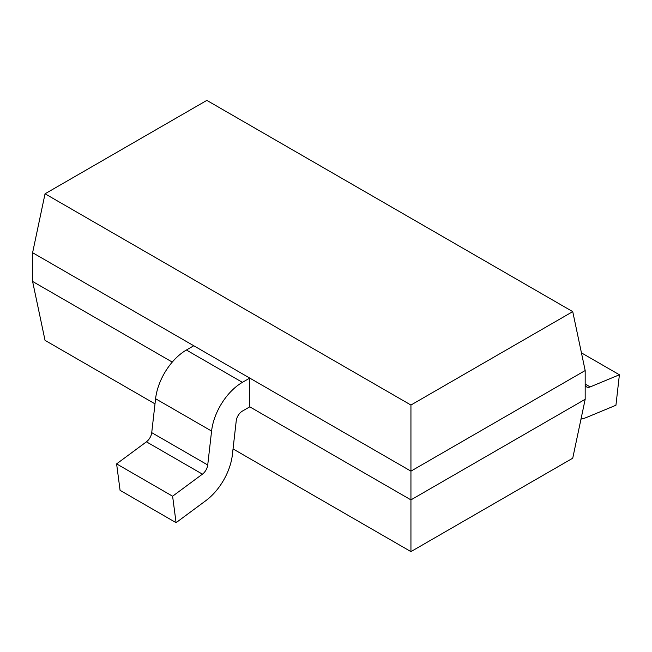 <?xml version="1.0" encoding="UTF-8"?>
<svg xmlns="http://www.w3.org/2000/svg" width="652" height="652" viewBox="0 0 652 652"><rect width="100%" height="100%" fill="white"/><g stroke="black" fill="none" stroke-linecap="round" stroke-linejoin="round"><path stroke-width="0.98" d="M572.733 311.632L585.178 370.548L410.939 471.143L410.939 405.039L572.733 311.632L206.839 100.384L45.045 193.791L32.6 252.707L249.773 378.095L249.773 406.832L410.939 499.88L585.178 399.293L572.733 458.209L410.939 551.616L410.939 471.143L249.773 378.095L242.397 382.349A44.002 25.404 120 0 0 211.582 431.07L207.727 464.982A8.802 5.077 -60 0 1 202.43 474.159L172.609 496.213L176.073 522.676L205.893 500.614A44.002 25.404 120 0 0 232.381 454.754L236.236 420.833A8.802 5.077 -60 0 1 242.397 411.094L249.773 406.832M172.267 362.088L32.6 281.452L45.045 340.368L154.997 403.857M585.178 399.293L585.178 370.548M45.045 193.791L410.939 405.039M410.939 551.616L233.041 448.91M32.6 281.452L32.6 252.707M581.437 352.862L619.4 374.778L590.158 386.921A8.802 5.077 -60 0 1 586.621 386.921A8.802 5.077 -60 0 1 585.178 385.136M580.989 419.106A44.002 25.404 120 0 0 586.694 417.378L615.936 405.242L619.4 374.778M172.609 496.213L116.61 463.882L146.431 441.82A8.802 5.077 120 0 0 151.729 432.651L155.583 398.731A44.002 25.404 -60 0 1 186.39 350.018L193.766 345.756M176.073 522.676L120.074 490.337L116.61 463.882M585.178 384.044L590.158 386.921M242.397 382.349L186.39 350.018M211.582 431.07L155.583 398.731M207.727 464.982L151.729 432.651M202.43 474.159L146.431 441.82"/></g></svg>
